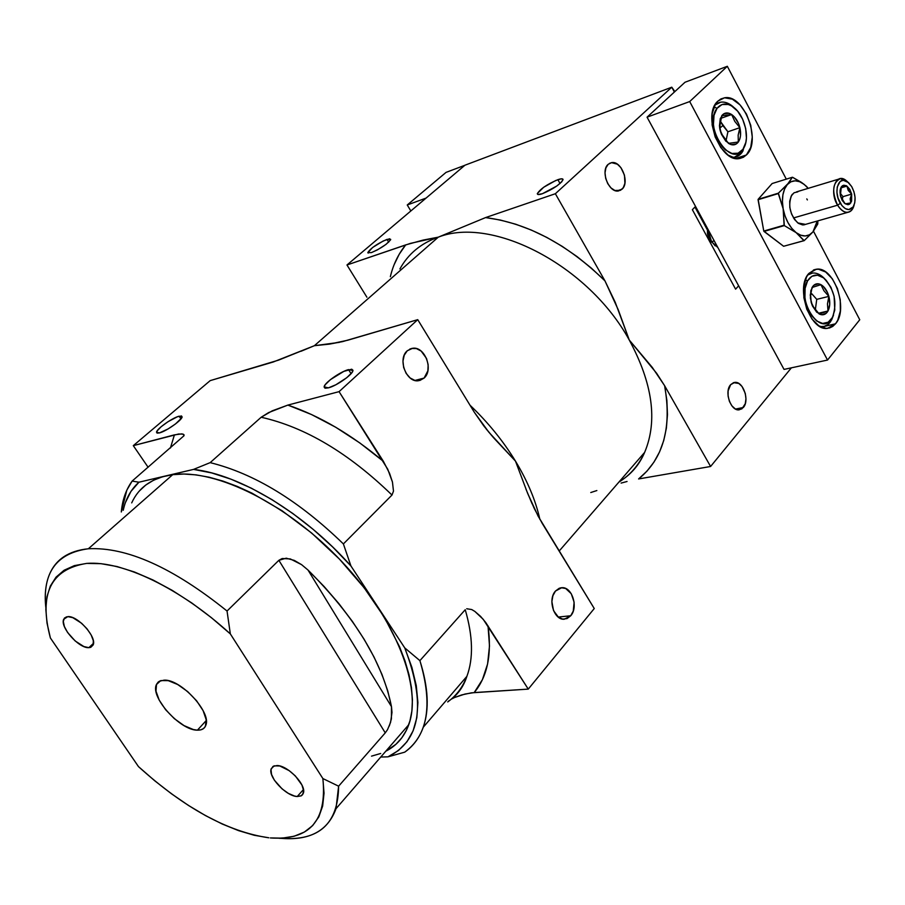 <?xml version="1.0" encoding="UTF-8"?>
<svg xmlns="http://www.w3.org/2000/svg" width="905" height="905" viewBox="0 0 905 905"><rect width="100%" height="100%" fill="white"/><g stroke="black" fill="none" stroke-linecap="round" stroke-linejoin="round"><path stroke-width="1.36" d="M278.932 838.268L281.274 838.358C319.035 841.107 338.153 823.72 338.617 786.185L322.87 778.549C327.135 820.745 309.634 840.541 270.357 837.94L282.224 838.143L294.148 836.243L304.374 832.057L312.655 825.598L318.809 816.91L322.644 806.072L324.035 793.221L322.87 778.549L230.334 633.907L211.306 617.595L191.792 602.979L172.199 590.354L152.956 579.969L134.438 571.994L117.028 566.541L101.032 563.679L86.733 563.396L74.368 565.625L64.097 570.252L56.053 577.13L50.318 586.078L46.913 596.87L45.827 609.28L47.015 623.07L50.386 637.968L138.476 766.614L154.744 780.789L171.498 793.798L188.489 805.461L205.503 815.597L222.291 824.048L238.603 830.643L254.203 835.258L268.83 837.792C227.845 831.819 184.394 808.097 138.476 766.614L50.386 637.968C38.666 593.997 50.782 569.143 86.733 563.396C122.458 560.58 180.095 587.979 230.334 633.907L322.87 778.549L338.617 786.185L336.004 808.697C327.802 831.141 309.159 840.994 280.052 838.245M88.837 647.663L93.498 643.331L88.837 647.663L83.882 646.555L75.206 640.989L67.592 632.482L64.391 626.554L63.305 621.452L64.504 617.968L67.83 616.622C77.66 615.491 97.073 637.256 93.147 644.971L88.837 647.663C78.882 648.512 59.798 627.029 63.689 619.269L67.83 616.622L72.785 617.663L81.597 623.262L87.05 628.862L91.156 634.971L93.306 640.627L93.158 644.96L90.76 647.335L88.837 647.663M297.225 796.524L303.458 789.533L297.225 796.524L294.51 796.038L288.39 793.402L282.111 788.911L274.396 780.223L271.523 774.397L271.002 769.544L272.959 766.433L277.1 765.528C288.062 765.528 306.761 785.325 303.333 793.266L301.184 795.868L297.225 796.524C286.138 796.264 267.79 776.716 271.206 768.764L274.215 765.845L279.803 765.981L289.227 770.664L295.335 775.924L301.919 784.997L303.582 790.472L302.745 794.477L301.422 795.733L297.225 796.524M197.403 730.165L206.283 720.504L197.403 730.165C180.197 730.516 149.992 697.031 156.418 684.587L159.291 681.261L164.201 680.141C180.728 679.089 211.351 712.111 205.921 725.029C204.745 728.57 201.906 730.278 197.403 730.165L193.353 729.543L184.054 725.618L174.337 718.649L165.615 709.701L159.167 700.051L155.977 691.137L156.531 684.304L158.239 682.008L160.83 680.594L168.251 680.65L177.674 684.508L187.663 691.59L196.611 700.798L203.127 710.674L206.182 719.667L205.356 726.387L203.523 728.559L200.842 729.837L197.403 730.165M139.313 491.042L145.807 485.001L153.578 480.216L162.572 476.754L172.708 474.673L183.919 474.039L196.091 474.876L209.112 477.218L222.856 481.053L237.178 486.37L251.918 493.123L281.987 510.692L311.637 533.022L339.454 559.109L364.104 587.707L384.444 617.425L399.591 646.86L405.044 661.057L409.003 674.678L411.458 687.608L412.42 699.701L411.911 710.844L409.942 720.957L406.583 729.928L401.899 737.711L395.96 744.261L385.779 751.229C396.65 745.697 404.309 736.851 408.755 724.701C422.42 687.755 396.096 619.314 342.09 561.892C288.22 504.379 216.284 468.62 172.708 474.673L88.373 548.758C56.449 553.113 42.275 572.718 45.838 607.572C44.436 595.083 45.555 584.234 49.198 575.026C55.488 559.539 68.554 550.783 88.373 548.758L172.708 474.673C152.594 477.591 138.929 486.992 131.711 502.875M385.259 732.869L338.617 786.185L385.259 732.869L278.864 560.308L282.19 558.509L290.335 558.939L301.58 564.652L308.017 570.048C354.828 616.769 382.645 662.302 391.48 706.658L391.989 712.45L390.598 722.314L387.532 729.645L385.259 732.869L278.864 560.308L286.24 558.193L294.295 560.399L301.58 564.652L308.017 570.048L391.48 706.658L387.77 690.956L381.921 674.327L374.003 656.996L364.115 639.258L352.373 621.396L338.956 603.703L324.092 586.497L308.017 570.048L391.48 706.658L391.413 718.864L389.331 725.957M227.042 611.022L278.864 560.308L227.042 611.022L230.334 633.907L227.042 611.022C173.025 567.593 126.802 546.835 88.373 548.758C126.802 546.835 173.025 567.593 227.042 611.022M371.525 756.139L380.688 753.48M743.322 407.499L739.159 409.841C730.708 411.3 724.011 391.571 730.64 384.682L728.118 390.847L728.095 396.13L729.43 401.413L731.919 405.881L735.177 408.845L738.706 409.863L741.953 408.789L745.268 403.709L745.958 398.777L745.29 393.437L742.021 386.446L738.797 383.46L733.582 382.645L730.64 384.682L734.702 382.419C743.163 380.971 749.849 400.508 743.322 407.499L735.561 409.06L743.322 407.499M570.727 615.762L564.358 619.201C554.086 620.457 547.468 599.506 555.478 591.044L552.898 595.716L551.869 601.599L553.543 610.649L558.453 617.244L562.718 619.111L567.028 618.59L570.727 615.762L573.261 611.079L574.109 602.187L571.27 593.725L565.693 588.499L561.338 587.741L559.211 588.273L555.478 591.044L561.711 587.718C571.983 586.451 578.623 607.176 570.727 615.762L558.204 617.052L570.727 615.762M424.083 378.086L418.472 380.734C406.334 382.838 397.318 358.934 407.239 350.801L404.23 355.235L402.974 361.106L403.653 367.498L406.175 373.426L410.146 377.985L414.954 380.451L424.083 378.086L427.873 370.846L428.144 364.67L426.527 358.459L421.176 351.095L416.413 348.572L411.526 348.459L407.239 350.801L412.669 348.267C424.841 346.151 433.846 369.806 424.083 378.086L414.92 380.451L419.841 380.485L424.083 378.086M622.04 189.202L618.5 190.955C608.805 193.082 600.162 170.785 608.194 164.303L605.909 167.878L605.026 172.821L605.683 178.376L607.787 183.692L611.022 187.946L614.857 190.48L620.491 190.322L623.319 187.618L624.903 183.285L624.484 175.208L620.921 167.651L617.357 164.19L611.542 162.64L608.194 164.303L611.633 162.629C621.339 160.524 629.948 182.595 622.04 189.202L616.758 190.955L622.04 189.202M179.111 416.187L182.12 416.832C182.256 419.954 166.226 431.346 159.438 432.918L168.149 428.891L175.491 423.959L181.634 417.997L181.52 415.949L177.323 416.786L167.979 421.73L161.169 426.719L157.063 430.984L157.063 433.11L159.438 432.918L156.52 432.239C156.475 429.049 172.278 417.839 179.111 416.187L180.955 418.936L179.111 416.187M348.516 369.613L352.927 370.496C353.131 374.195 336.626 385.903 328.413 387.849L335.879 384.761L346.739 377.713L351.955 372.589L352.939 370.247L351.717 369.206L343.821 371.378L330.427 379.636L325.2 384.727L324.137 387.091L325.257 388.2L328.413 387.849L324.137 386.921C324.035 383.154 340.269 371.65 348.516 369.613L351.083 373.675L348.516 369.613M557.865 179.676C561.27 178.523 563.001 178.523 563.057 179.665C560.206 184.36 553.317 189.043 542.389 193.715L556.756 186.057L561.813 181.769L562.91 179.179L561.224 178.828L555.715 180.514L543.679 187.267L537.344 193.512L538.011 194.496L542.389 193.715C539.041 194.835 537.355 194.824 537.321 193.693C540.149 189.021 546.993 184.349 557.865 179.676L560.037 183.5L557.865 179.676M387.012 239.373L390.711 239.406C387.725 243.852 381.299 248.253 371.446 252.597L377.442 249.871L386.016 244.384L390.587 239.848L389.636 238.739L383.211 240.99L372.589 247.506L367.837 252.687L371.446 252.597L367.837 252.529C370.812 248.094 377.204 243.705 387.012 239.373L388.686 242.144L387.012 239.373M301.06 351.253L314.386 345.699L438.292 237.155L423.02 240.108L405.678 244.904L346.966 264.984L366.898 297.213L346.966 264.984L464.955 165.208L346.966 264.984L410.406 243.388L438.292 237.155L314.386 345.699L273.242 362L210.186 380.632L133.307 445.645L148.126 467.274L133.307 445.645L210.186 380.632L278.593 360.122L314.386 345.699L339.341 342.373M674.847 91.597L671.782 87.197L674.372 92.039L671.782 87.197L464.955 165.208L671.782 87.197L555.365 193.727L671.782 87.197L674.847 91.597M695.538 206.442L692.359 209.677L735.607 289.17L738.638 285.81L735.607 289.17L692.359 209.677L695.538 206.442M618.828 482.173C630.208 475.08 638.806 465.147 644.643 452.376C657.822 420.972 652.697 383.528 629.269 340.042L652.335 367.464L664.621 385.711C672.008 427.624 663.331 458.699 638.602 478.949L710.595 466.482L791.377 367.837L710.595 466.482L664.621 385.711L656.634 373.29L629.269 340.042L618.285 309.861L604.959 280.867L555.365 193.727L485.578 217.585L438.292 237.155C420.983 243.275 408.189 253.875 399.908 268.955M590.773 492.535L596.859 490.555M417.737 319.657L342.588 341.615L329.363 344.138L314.386 345.699L329.363 344.138L347.746 340.223L417.737 319.657L474.31 412.25L417.737 319.657L339.07 391.65L417.737 319.657M470 405.202C488.055 422.409 503.214 441.052 515.477 461.12L527.581 493.191L534.346 508.644L542.163 523.282L594.257 608.533L528.26 689.112L471.29 692.857L461.686 694.927L454.649 697.472L465.034 694.033L474.209 692.574L528.26 689.112L594.257 608.533L538.09 516.099L527.581 493.191L515.477 461.12L488.858 432.217L474.31 412.25L483.79 425.904L494.062 438.292L515.477 461.12C527.547 481.087 535.681 500.51 539.878 519.38M644.869 451.844C657.765 420.497 652.562 383.234 629.269 340.042C588.702 265.674 492.388 215.786 438.292 237.155L485.578 217.585C527.434 223.071 567.22 244.158 604.959 280.867L615.287 302.428L629.269 340.042C588.702 265.674 492.388 215.786 438.292 237.155M390.541 275.912L390.349 276.704C393.223 264.611 398.324 254.011 405.678 244.904L399.207 254.26L394.15 264.633M627.052 481.494L621.113 483.089M485.578 217.585L555.365 193.727L604.959 280.867L591.418 268.185L577.085 256.613L562.152 246.318L546.824 237.427L531.292 230.04L515.771 224.236L500.476 220.073L485.578 217.585M664.621 385.711L710.595 466.482L638.602 478.949L646.871 471.245L653.885 462.217L659.541 451.946L663.738 440.52L666.397 428.042L667.46 414.648L666.883 400.485L664.621 385.711M125.41 502.614L130.965 491.415L138.929 482.207L193.557 469.401L211.691 472.93L231.058 479.209L251.307 488.157L272.02 499.651L292.79 513.474L313.153 529.357L332.667 546.982L350.936 565.976L404.761 647.912L411.888 667.358L416.277 685.673L417.906 702.529L416.832 717.642L413.132 730.788L406.956 741.772L398.494 750.483L387.962 756.84L380.745 757.033L387.962 756.84L404.716 752.168C427.918 735.29 432.975 704.78 419.897 660.639L404.761 647.912L350.936 565.976L343.391 543.928L391.989 495.046L393.483 491.144L392.453 482.037L387.713 469.163L339.07 391.65L287.869 405.089L268.593 412.601L261.172 417.25L210.164 462.636L193.557 469.401L138.929 482.207L132.13 481.087L184.043 435.701L183.138 434.129L178.579 434.015L133.307 445.645L174.416 434.864L170.411 448.032L174.416 434.864L181.894 433.88L183.964 434.672L184.043 435.701L132.13 481.087C126.01 489.594 122.401 499.888 121.315 511.97L126.847 490.125L132.13 481.087L138.929 482.207C130.965 489.401 125.727 498.757 123.238 510.284M447.715 701.941L449.197 700.561L447.715 701.941C456.392 695.685 462.783 687.144 466.89 676.34C473.519 658.433 472.964 636.226 465.227 609.721L419.897 660.639C428.337 687.348 429.468 709.531 423.28 727.201C419.434 737.869 413.246 746.184 404.716 752.168L387.962 756.84C420.633 740.697 426.232 704.384 404.761 647.912L419.897 660.639L465.227 609.721C472.953 636.147 473.519 658.308 466.946 676.193C462.84 687.076 456.425 695.651 447.715 701.941M451.109 699.282L451.685 698.943C458.824 693.23 463.892 685.696 466.89 676.34L423.28 727.201M528.26 689.112L483.247 619.337L474.854 611.418L471.72 609.551L466.709 608.748L471.72 609.551L474.854 611.418L480.623 616.418L485.725 622.482L528.26 689.112M287.869 405.089L339.07 391.65L383.415 461.369L359.885 442.986L335.721 427.251L311.512 414.535L287.869 405.089C319.827 415.927 351.672 434.694 383.415 461.369L389.546 473.315L392.453 482.037L393.483 491.144L391.989 495.046C348.64 453.009 305.042 427.081 261.172 417.25L210.164 462.636C254.35 473.575 298.763 500.669 343.391 543.928L391.989 495.046C348.64 453.009 305.042 427.081 261.172 417.25L272.235 410.836L287.869 405.089M474.209 692.574L482.41 679.644L487.58 664.032L489.492 645.989L488.021 625.841C491.981 654.485 487.376 676.725 474.209 692.574M454.649 697.472L451.685 698.943M707.608 237.71L708.389 237.065L707.608 237.71M193.557 469.401C239.825 474.514 304.125 513.203 350.936 565.976L343.391 543.928C298.763 500.669 254.35 473.575 210.164 462.636L193.557 469.401M426.085 198.082L407.25 204.983L446.052 172.38L464.876 165.287L446.052 172.38L407.25 204.983L426.085 198.082M410.847 210.967L407.25 204.983L410.847 210.967M746.387 154.97L739.476 158.533C720.176 162.923 701.839 114.347 717.948 101.077L724.419 97.831C743.82 93.554 761.965 141.135 746.387 154.97L735.754 158.466L746.387 154.97L743.356 157.278L739.871 158.477L736.082 158.511L728.152 155.117L720.787 147.549L715.154 136.949L712.133 124.969L712.212 113.498L715.369 104.335L717.948 101.077L721.07 98.871L724.611 97.808L732.371 99.165L740.041 104.901L746.489 114.098L750.765 125.376L752.259 137.062L750.731 147.447L746.387 154.97M835.496 323.809L827.656 328.323C810.224 331.705 795.009 287.485 808.9 273.412L816.344 269.238C833.844 265.946 848.935 309.239 835.496 323.809L821.208 327.135L835.496 323.809L832.747 326.411L829.58 327.949L826.118 328.368L818.844 325.811L812.034 319.069L806.762 309.171L803.866 297.632L803.81 286.285L806.581 276.896L808.9 273.412L814.941 269.498L818.425 269.204L825.654 271.986L832.317 278.774L837.43 288.537L840.247 299.815L840.36 310.947L837.736 320.28L835.496 323.809M685.006 82.253L727.326 66.291L689.701 101.564L647.064 117.175L685.006 82.253L647.064 117.175L689.701 101.564L827.532 360.054L784.035 369.41L647.064 117.175L784.035 369.41L827.532 360.054L859.75 319.759L813.493 231.228L859.75 319.759L827.532 360.054L689.701 101.564L727.326 66.291L685.006 82.253M786.287 179.145L727.326 66.291L786.287 179.145M811.819 293.797L810.642 294.883L811.819 293.797L816.74 299.363L815.326 309.883L816.74 299.363L828.867 296.376L827.509 292.553L823.414 286.489L818.392 283.819L813.799 285.279L810.857 290.528L810.394 298.152L812.532 306.082L816.695 312.168L821.74 314.77L826.299 313.221L828.018 310.981L829.727 304.352L828.867 296.376C830.292 302.123 830.009 306.999 828.018 310.981L827.464 303.899L828.867 296.376L823.935 290.777L820.937 284.656C824.579 286.795 827.215 290.697 828.867 296.376L827.464 303.899L828.018 310.981C825.813 314.669 822.871 315.675 819.183 313.978L812.249 305.438L811.152 302.213L810.258 295.007L812.057 287.496C814.308 283.842 817.272 282.892 820.937 284.656L812.057 287.496L810.62 295.109L811.152 302.213L814.195 308.345L819.183 313.978L828.018 310.981L818.437 313.266L828.018 310.981L819.183 313.978L814.195 308.345L811.152 302.213L810.62 295.109L812.057 287.496L820.937 284.656L823.935 290.777L828.867 296.376L816.74 299.363L811.819 293.797M831.605 320.008L833.539 315.019L831.582 318.888C820.269 337.475 795.948 299.465 807.554 280.878L805.28 279.928L807.554 280.878L811.909 276.263L817.464 275.188L823.38 277.767L826.186 280.312L830.982 287.439L834.127 296.32L834.783 310.053L832.43 317.485L828.188 322.203L822.668 323.447L816.717 321.015L811.242 315.223L808.957 311.331L805.733 302.293L804.941 297.507L805.099 288.333L807.554 280.878C811.785 274.339 817.181 273.401 823.765 278.061C834.648 289.702 837.544 302.847 832.43 317.485L830.632 321.592L827.736 324.669L824.274 326.377L820.088 326.569C824.342 327.158 827.86 325.495 830.654 321.569L831.152 320.121M807.69 275.007L812.52 273.05C816.763 272.688 820.88 274.679 824.896 279.023L821.978 276.274C816.83 272.405 812.068 271.975 807.69 275.007M722.846 125.591L719.871 128.069L722.846 125.591L727.914 131.768L726.036 140.773L727.914 131.768L739.894 127.65L738.571 123.6L734.306 116.802L728.887 113.227L723.762 113.826L720.29 118.498L719.441 125.999L721.455 134.291L725.787 141.123L731.24 144.642L736.353 143.929L739.758 139.223L740.516 135.739L739.894 127.65C741.218 133.635 740.697 138.42 738.333 142.017L738.152 135.139L739.894 127.65L734.815 121.44L731.659 114.528C735.584 117.322 738.322 121.7 739.894 127.65L738.152 135.139L738.333 142.017C735.754 145.286 732.462 145.739 728.468 143.375L721.025 133.182L720.109 130.184L719.588 127.401L721.738 115.716C724.385 112.492 727.688 112.096 731.659 114.528L721.738 115.716L719.95 123.295L720.109 130.184L723.321 137.13L728.468 143.375L738.333 142.017L728.468 143.375L723.321 137.13L720.109 130.184L719.95 123.295L721.738 115.716L731.659 114.528L734.815 121.44L739.894 127.65L727.914 131.768L721.025 122.22L722.846 125.591M720.369 120.682L721.025 122.22L720.369 120.682M742.179 152.278L742.937 149.314C730.527 168.85 702.868 125.535 717.065 108.295L714.011 107.005L717.065 108.295L722.066 104.516L728.242 104.471L731.478 105.862L737.632 111.179L742.62 119.143L745.697 128.567L746.421 138.035L745.844 142.345L742.937 149.314L738.05 153.216L731.907 153.454L725.437 149.925L722.394 146.893L717.28 138.85L714.124 129.268L713.445 124.358L714.034 115.263L717.065 108.295C721.455 103.057 726.896 102.661 733.378 107.107C744.543 114.856 750.29 138.046 743.593 148.307L742.179 152.278L734.475 157.21L731.806 157.244C736.025 157.606 739.487 155.954 742.179 152.278L745.709 142.945L742.179 152.278M714.927 105.093L720.821 102.152C725.369 101.598 729.905 103.532 734.43 107.944L731.579 105.478C725.267 101.043 719.724 100.919 714.927 105.093M720.946 118.295L731.659 114.528L720.946 118.295M840.27 189.337L841.299 186.882L846.944 186.102L840.813 187.923L846.944 186.102L841.288 186.894L842.623 185.604L846.039 185.57L846.944 186.102L848.223 190.423L851.673 194.1L848.223 190.423L849.818 189.36L851.673 194.1L850.146 198.806L850.791 202.924L845.745 203.795L844.139 202.946L845.745 203.795L850.791 202.924L850.146 198.806L851.673 194.1L842.962 196.657L839.976 192.844L842.962 196.657L842.046 200.152L842.962 196.657L851.673 194.1L851.605 201.204L849.659 204.1L848.279 204.654L845.157 203.783L842.261 200.525L840.383 195.751L840.032 190.763L841.288 186.894L843.822 185.186L846.944 186.102L849.818 189.36L848.223 190.423L846.944 186.102L849.818 189.36L851.673 194.1L850.791 202.924L847.849 204.688L844.953 203.636L840.383 195.751L841.288 186.894L840.259 189.337M715.199 245.877L708.762 237.958L707.484 233.92L707.45 228.377L709.735 239.746L711.568 241.669L707.755 228.942L711.568 241.669L714.249 240.9L711.568 241.669L717.857 247.551M837.589 205.186C831.627 191.464 832.566 182.606 840.406 178.613L847.714 181.928L845.915 180.355C835.745 172.074 829.003 191.77 837.589 205.186L840.349 203.342C832.917 191.713 838.743 174.631 847.555 181.815L851.696 186.588L848.551 182.618L843.268 180.265L840.145 181.464L837.249 186.973L836.944 192.324L838.041 198.082L841.865 205.537L845.293 208.614L848.833 209.587L853.155 206.917L854.761 202.799L855.055 197.494L853.969 191.803L851.696 186.588C855.678 194.451 856.141 201.261 853.076 207.053C849.229 211.295 844.987 210.062 840.349 203.342L837.589 205.186C842.951 212.935 847.838 214.349 852.272 209.44L854.116 205.062C853.019 209.428 850.904 211.861 847.781 212.347C844.116 212.562 840.722 210.175 837.589 205.186L793.493 217.958L837.589 205.186M710.889 241.307L712.201 242.597M788.764 182.844L778.379 193.172L758.13 199.326L778.311 193.568L783.153 208.806L784.103 225.209L763.775 231.047L783.617 246.273L804.194 240.64L783.617 246.273L804.194 240.64L812.928 231.929L817.769 223.999L812.928 231.929C808.278 237.042 802.678 237.28 796.117 232.619L803.923 240.651L783.617 246.273L763.99 231.431L784.307 225.594L763.775 231.047L758.062 199.722L778.311 193.568L758.13 199.326L772.135 183.534L792.305 177.278L789.103 182.414M806.525 186.407L808.165 188.353L804.206 184.416L792.576 177.278L801.615 182.493L806.525 186.407M772.135 183.534L792.305 177.278L787.316 184.586L790.913 181.792L795.133 180.808L799.669 181.713L804.206 184.416C797.746 179.586 792.113 179.643 787.316 184.586L778.379 193.172L783.153 208.806L782.418 201.577L782.904 194.835L784.578 189.032L787.316 184.586C782.848 190.197 781.456 198.274 783.153 208.806L784.307 225.594L796.117 232.619L804.194 240.64L812.928 231.929L809.409 234.836L805.246 235.967L800.71 235.209L796.117 232.619L791.773 228.343L788.006 222.675L785.054 216.012L783.153 208.806C785.314 219.338 789.635 227.268 796.117 232.619L784.307 225.594L763.775 231.047L758.13 199.326L772.135 183.534M817.249 221.035L815.563 227.427L812.928 231.929L817.249 221.035M797.825 191.86L794.047 192.765L791.196 196.057L789.714 201.249L789.827 207.539L791.536 213.976L794.556 219.53L798.425 223.377L802.554 224.915L804.511 224.734M807.384 199.926L806.796 198.896M805.507 224.383L797.791 222.924C789.793 214.383 787.769 205.13 791.728 195.141L792.475 194.134M817.769 223.999L817.86 220.865M707.258 229.734L694.938 207.053L707.258 229.734M408.755 724.701L336.004 808.697M160.694 680.639L156.418 684.587M273.717 766.026L271.206 768.764M66.382 616.848L63.689 619.269M486.109 428.846L493.327 437.466M525.896 488.994L532.106 503.791M619.258 481.675C630.785 474.842 639.247 465.068 644.643 452.376L559.143 551.077M368.188 253.106L367.837 252.529M537.717 194.394L537.321 193.693M324.895 388.109L324.137 386.921M157.131 433.122L156.52 432.239M609.404 163.409L611.633 162.629M409.841 349.047L412.669 348.267M560.738 587.831L561.711 587.718M733.469 382.691L734.702 382.419M816.344 269.238L813.448 269.995M724.419 97.831L720.154 99.369M830.654 321.569L831.582 318.888M822.781 326.648L821.05 327.056M809.907 273.74L808.301 274.147M821.978 276.274L823.765 278.061M810.258 295.007L810.586 295.822M734.475 157.21L732.948 157.719M716.952 103.543L715.538 104.041M742.903 151.169L743.593 148.307M731.579 105.478L733.378 107.107M840.406 178.613L796.502 191.883M845.915 180.355L847.555 181.815M852.272 209.44L853.076 207.053M847.781 212.347L803.708 224.893"/></g></svg>
